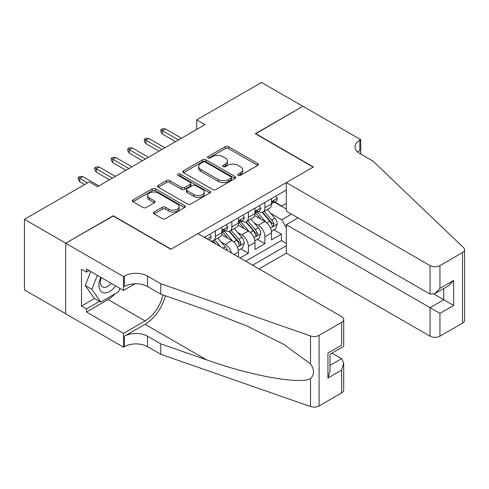 <?xml version="1.0" encoding="UTF-8"?>
<svg xmlns="http://www.w3.org/2000/svg" width="489" height="489" viewBox="0 0 489 489"><rect width="100%" height="100%" fill="white"/><g stroke="black" fill="none" stroke-linecap="round" stroke-linejoin="round"><path stroke-width="0.73" d="M238.192 175.337A1.608 0.929 0 0 0 240.46 175.337L257.691 165.392A2.292 1.326 0 0 0 258.363 164.451A2.292 1.326 0 0 0 257.691 163.515L228.504 146.663A2.292 1.326 0 0 0 225.258 146.663L208.033 156.614A1.608 0.929 0 0 0 207.562 157.269A1.608 0.929 0 0 0 208.033 157.923A1.608 0.929 0 0 0 210.301 157.923L212.532 156.633A7.341 4.236 0 0 1 222.911 156.633L225.343 158.039A7.341 4.236 0 0 1 227.489 161.034A7.341 4.236 0 0 1 225.343 164.029L223.112 165.319A1.608 0.929 0 0 0 222.642 165.973A1.608 0.929 0 0 0 223.112 166.633A1.608 0.929 0 0 0 225.38 166.633L227.611 165.343A7.341 4.236 0 0 1 237.99 165.343L240.423 166.749A7.341 4.236 0 0 1 242.568 169.744A7.341 4.236 0 0 1 240.423 172.739L238.192 174.029A1.608 0.929 0 0 0 237.721 174.683A1.608 0.929 0 0 0 238.192 175.337L238.192 174.029M154.072 212.012A2.292 1.326 0 0 0 153.399 212.947A2.292 1.326 0 0 0 154.072 213.889L162.262 218.614A2.292 1.326 0 0 0 165.502 218.614L184.64 207.568A2.292 1.326 0 0 0 185.313 206.633A2.292 1.326 0 0 0 184.64 205.692L155.447 188.84A2.292 1.326 0 0 0 152.207 188.84L133.069 199.891A2.292 1.326 0 0 0 132.397 200.826A2.292 1.326 0 0 0 133.069 201.761L142.965 207.47A2.292 1.326 0 0 0 146.205 207.47L154.396 202.746A2.292 1.326 0 0 0 155.068 201.81A2.292 1.326 0 0 0 154.396 200.875L149.487 198.039A6.137 3.539 0 0 1 147.69 195.539A6.137 3.539 0 0 1 151.48 192.263A6.137 3.539 0 0 1 158.167 193.033L177.379 204.127A6.137 3.539 0 0 1 179.176 206.633A6.137 3.539 0 0 1 175.392 209.903A6.137 3.539 0 0 1 168.705 209.133L165.502 207.287A2.292 1.326 0 0 0 162.262 207.287L154.072 212.012L154.072 213.889M113.246 216.034L65.752 243.174L24.45 219.329L24.45 289.91L65.667 313.706M113.246 215.753L171.071 249.133L313.149 167.104L255.325 133.723L302.825 106.302L261.523 82.458L196.676 119.891L196.676 129.432M24.45 219.329L89.291 181.89L97.555 186.657L204.94 124.664L196.676 119.891M212.691 189.5A2.292 1.326 0 0 0 215.936 189.5L235.068 178.448A2.292 1.326 0 0 0 235.741 177.513A2.292 1.326 0 0 0 235.068 176.578L205.881 159.726A2.292 1.326 0 0 0 202.635 159.726L183.503 170.771A2.292 1.326 0 0 0 182.831 171.706A2.292 1.326 0 0 0 183.503 172.648L212.691 189.5M178.552 175.685A1.608 0.929 0 0 1 180.178 175.912L180.178 174.005L209.854 191.138A2.292 1.326 0 0 1 210.527 192.073A2.292 1.326 0 0 1 209.854 193.008L190.716 204.054A2.292 1.326 0 0 1 187.476 204.054L158.289 187.201L158.289 185.331A2.292 1.326 0 0 0 157.617 186.266A2.292 1.326 0 0 0 158.289 187.201M158.289 185.331L166.474 180.606A2.292 1.326 0 0 1 169.72 180.606L181.56 187.44A2.292 1.326 0 0 0 184.799 187.44L190.233 184.304A2.292 1.326 0 0 0 190.906 183.363A2.292 1.326 0 0 0 190.233 182.428L177.91 175.313A1.608 0.929 0 0 1 177.44 174.659A1.608 0.929 0 0 1 178.43 173.803A1.608 0.929 0 0 1 180.178 174.005M240.13 258.003L248.388 253.235L240.869 248.895M237.63 232.434L241.78 234.83A9.346 5.397 60 0 1 248.388 246.273L254.995 242.458L254.995 249.421L264.91 243.699L264.91 236.737A9.346 5.397 -120 0 0 258.302 225.288L254.152 222.892M257.391 239.359L264.91 243.699M238.473 257.049L238.473 251.994A9.346 5.397 -120 0 0 231.865 240.551L221.651 234.653M231.48 253.015A9.346 5.397 60 0 0 225.258 244.366L221.114 241.969M254.995 242.458A9.346 5.397 -120 0 0 248.388 231.01L238.174 225.111M259.048 268.926L286.303 253.192L430.033 336.169L430.033 307.654L443.743 299.733L443.743 288.559M252.599 265.209L286.303 245.747M286.303 190.044L204.359 237.354M225.172 230.582L225.258 230.631A9.346 5.397 60 0 0 229.934 231.095L236.542 227.281A9.346 5.397 -120 0 0 238.473 223.002L238.473 217.66M241.694 221.04L241.78 221.095A9.346 5.397 60 0 0 246.45 221.554L253.064 217.739A9.346 5.397 -120 0 0 254.995 213.461L254.995 208.118M245.661 261.199L281.432 240.551L281.432 234.158L271.517 239.885L271.517 232.923A9.346 5.397 -120 0 0 264.91 221.474L254.69 215.576M258.216 211.505L258.302 211.554A9.346 5.397 -120 0 0 262.972 212.018A9.346 5.397 -120 0 0 264.91 207.739L264.91 202.397M262.972 212.018L269.58 208.204A9.346 5.397 -120 0 0 271.517 203.925L271.517 198.583M205.435 237.972L205.435 236.737M215.349 231.01L215.349 236.352A9.346 5.397 60 0 1 213.412 240.631A9.346 5.397 60 0 1 210.533 240.918M213.412 240.631L220.019 236.817A9.346 5.397 -120 0 0 221.957 232.538L221.957 227.196M231.865 221.474L231.865 226.817A9.346 5.397 60 0 1 229.934 231.095M248.388 211.939L248.388 217.275A9.346 5.397 60 0 1 246.45 221.554M248.388 246.273L248.388 253.235M286.303 227.629L281.762 219.757L270.674 213.357M281.762 219.757L291.505 214.127M274.402 202.159L286.303 209.029M274.732 201.969L281.762 206.022L286.303 203.4M273.913 229.818L281.432 234.158M281.432 240.551L286.303 243.363M238.834 175.563L240.423 174.646A7.341 4.236 0 0 0 242.568 171.651L242.568 169.744M227.489 161.034L227.489 162.941A7.341 4.236 0 0 1 225.343 165.942L223.754 166.859M257.66 165.404L228.504 148.57A2.292 1.326 0 0 0 225.258 148.57L208.669 158.149M235.038 178.467L205.881 161.633A2.292 1.326 0 0 0 202.635 161.633L183.534 172.66M231.016 178.167A1.608 0.929 0 0 0 231.486 177.513A1.608 0.929 0 0 0 231.016 176.859L205.392 162.067A1.608 0.929 0 0 0 203.124 162.067L200.771 163.424A7.341 4.236 0 0 0 198.626 166.419A7.341 4.236 0 0 0 200.771 169.414L218.29 179.524A7.341 4.236 0 0 0 228.663 179.524L231.016 178.167L231.016 180.074A1.608 0.929 0 0 0 231.486 179.42L231.486 177.513M198.626 166.419L198.626 168.326A7.341 4.236 0 0 0 200.771 171.321L200.771 169.414M231.016 180.074L228.663 181.431A7.341 4.236 0 0 1 218.29 181.431L200.771 171.321M158.32 187.22L166.474 182.513L166.474 180.606M190.906 183.363L190.906 185.27A2.292 1.326 0 0 1 190.233 186.211L184.799 189.347A2.292 1.326 0 0 1 181.56 189.347L169.72 182.513A2.292 1.326 0 0 0 166.474 182.513M180.178 175.912L209.824 193.027M193.84 194.53A6.137 3.539 0 0 0 200.527 195.294A6.137 3.539 0 0 0 204.31 192.024A6.137 3.539 0 0 0 202.519 189.518L195.747 185.612A2.292 1.326 0 0 0 192.501 185.612L187.073 188.748A2.292 1.326 0 0 0 186.401 189.683A2.292 1.326 0 0 0 187.073 190.618L193.84 194.53L193.84 196.437A6.137 3.539 0 0 0 200.527 197.208A6.137 3.539 0 0 0 204.31 193.931L204.31 192.024M186.401 189.683L186.401 191.59A2.292 1.326 0 0 0 187.073 192.532L187.073 190.618M193.84 196.437L187.073 192.532M179.176 206.633L179.176 208.54A6.137 3.539 0 0 1 175.392 211.81A6.137 3.539 0 0 1 168.705 211.04L165.502 209.194A2.292 1.326 0 0 0 162.262 209.194L154.102 213.901M147.69 195.539L147.69 197.446A6.137 3.539 0 0 0 149.487 199.946L149.487 198.039M154.365 202.764L149.487 199.946M184.61 207.587L155.447 190.747A2.292 1.326 0 0 0 152.207 190.747L133.1 201.78M271.377 231.285L275.649 228.821L277.3 224.048A6.192 3.576 -120 0 0 274.885 218.235L267.342 209.494M265.827 222.079L257.202 212.092M260.918 219.17L255.912 213.375A14.835 8.564 -120 0 0 255.454 212.856M262.135 212.354L269.769 221.193A6.192 3.576 60 0 1 271.976 225.46L272.422 226.193L273.259 226.077L273.956 224.31A6.192 3.576 -120 0 0 271.75 220.05L264.201 211.309M262.581 212.208L270.784 221.706A3.154 1.822 60 0 1 271.578 222.941L273.956 224.31M275.894 196.052L277.3 198.485A6.192 3.576 60 0 1 276.016 201.223L272.88 203.039A6.192 3.576 -120 0 0 273.956 201.615L273.828 201.065M271.725 203.326L271.75 203.326A6.192 3.576 -120 0 0 272.88 203.039M273.155 201.15L273.956 201.615C273.565 200.679 272.905 201.058 271.976 202.758A6.192 3.576 60 0 1 271.517 203.638M178.503 139.921L162.317 130.575L162.317 134.01L160.826 131.627L160.826 129.719L162.317 130.575L165.288 128.858L181.48 138.204M162.317 134.01L175.533 141.639M160.826 129.719L162.482 128.766L165.288 128.858M100.765 277.312A15.183 8.765 120 0 0 104.328 292.874A15.183 8.765 120 0 0 115.655 285.912M101.272 277.605A10.397 6.002 120 0 0 102.543 286.915A10.397 6.002 120 0 0 104.065 287.379A10.397 6.002 120 0 0 111.235 283.357M119.915 288.369L118.613 291.725L100.777 302.025L94.169 298.204L85.251 285.521L90.691 271.499M100.777 302.025L91.859 289.335L97.299 275.313M85.251 285.521L91.859 289.335M298.033 217.898L286.303 224.671L439.947 313.376L439.947 336.169L462.496 323.15L462.496 252.568A7.011 4.046 0 0 0 464.55 249.708A7.011 4.046 0 0 0 463.541 247.611L373.04 161.144L359.818 153.515A16.357 9.444 180 0 1 355.032 146.841A16.357 9.444 180 0 1 359.818 140.16L360.729 139.634L302.905 106.254L255.576 133.864M286.303 224.671L286.303 253.192M255.576 133.583L313.4 166.963L286.303 182.605L430.033 265.588A7.011 4.046 0 0 0 439.947 265.588L462.496 252.568M360.729 139.634L360.729 153.467L360.234 153.754M286.303 182.605L286.303 211.126L430.033 294.109L430.033 265.588M464.55 249.708L464.55 320.289A7.011 4.046 180 0 1 462.496 323.15M439.947 336.169A7.011 4.046 180 0 1 430.033 336.169M357.759 152.061A16.357 9.444 180 0 1 359.818 150.606L359.818 140.16M434 294.109L453.658 305.46L439.947 313.376M439.947 265.588L439.947 288.382L434.99 293.614L430.033 294.109M439.947 288.382L453.658 280.466L448.7 285.698L434.99 293.614M197.917 233.632L341.646 316.615A7.011 4.046 -0 0 1 343.7 319.476A7.011 4.046 -0 0 1 341.646 322.343L319.097 335.362L319.097 405.943A7.011 4.046 180 0 1 310.515 406.542L160.747 354.293L147.531 346.664A16.357 9.444 -0 0 0 124.402 346.664L123.491 347.19L65.667 313.804L65.667 243.222L113.002 215.893L170.826 249.28L197.917 233.632M160.747 354.293L160.747 343.846L206.67 359.873C250.564 375.693 299.598 384.55 310.515 378.633C314.494 374.562 314.494 369.641 310.515 363.871L283.571 344.28L247.318 326.157L206.67 310.179L160.747 294.152L147.531 286.523A16.357 9.444 -0 0 0 124.402 286.523L124.402 276.077L123.491 276.603L65.667 243.222M160.747 294.152L160.747 283.712L147.531 276.077A16.357 9.444 -0 0 0 124.402 276.077M206.67 359.873L145.05 324.299L124.402 336.218A16.357 9.444 -0 0 1 147.531 336.218L160.747 343.846M341.646 392.924L341.646 370.124L343.7 363.217L343.7 390.063A7.011 4.046 180 0 1 341.646 392.924L319.097 405.943M310.515 363.871L310.515 335.961L160.747 283.712M115.331 293.62A26.284 15.177 -60 0 1 108.045 299.543L86.486 311.994L86.486 308.938L99.622 301.352M89.126 270.594L86.486 272.122L81.529 269.262L81.529 306.077L86.486 308.938M86.486 272.122L86.486 269.072L123.491 290.435L123.491 276.603M123.491 347.19L123.491 333.357L145.05 320.912A26.284 15.177 120 0 0 162.947 294.922M86.486 311.994L123.491 333.357M331.97 353.095L341.646 358.681L343.7 363.217M145.05 324.299A30.434 17.567 120 0 0 165.398 295.778M135.031 283.773L123.491 290.435M310.515 335.961A7.011 4.046 -0 0 0 319.097 335.362M81.529 306.077L94.664 298.492M341.646 370.124L327.936 378.046L329.989 371.133L329.989 354.238L343.7 346.322L343.7 319.476M327.936 378.046L327.936 353.052C330.607 354.598 330.607 354.598 327.936 353.052L341.646 345.136C344.323 346.683 344.323 346.683 341.646 345.136L341.646 322.343M254.861 240.82L259.127 238.357L260.778 233.589A6.192 3.576 -120 0 0 258.369 227.776L250.82 219.035M249.304 231.615L240.68 221.627M244.396 228.705L239.39 222.911A14.835 8.564 -120 0 0 238.932 222.397M245.612 221.89L253.247 230.729A6.192 3.576 60 0 1 255.454 234.995L255.906 235.729L256.737 235.612L257.434 233.852A6.192 3.576 -120 0 0 255.227 229.585L247.678 220.845M246.059 221.749L254.262 231.248A3.154 1.822 60 0 1 255.056 232.477L257.434 233.852M238.339 250.362L242.605 247.892L244.256 243.125A6.192 3.576 -120 0 0 241.847 237.312L234.298 228.571M232.788 241.156L224.158 231.169M227.874 238.247L222.868 232.452A14.835 8.564 -120 0 0 222.409 231.933M229.09 231.431L236.725 240.27A6.192 3.576 60 0 1 238.932 244.537L239.384 245.27L240.221 245.148L240.912 243.388A6.192 3.576 -120 0 0 238.705 239.127L231.156 230.386M229.537 231.285L237.746 240.784A3.154 1.822 60 0 1 238.54 242.018L240.912 243.388M227.416 250.661A6.192 3.576 -120 0 0 225.325 246.853L217.776 238.112M220.435 246.633L214.64 239.922M213.021 240.826L215.655 243.877M212.568 240.967L214.512 243.216M259.372 205.594L260.778 208.027A6.192 3.576 60 0 1 259.494 210.765L256.358 212.574A6.192 3.576 -120 0 0 257.434 211.15L257.306 210.6M255.203 212.868L255.227 212.868A6.192 3.576 -120 0 0 256.358 212.574M256.633 210.692L257.434 211.15C257.049 210.215 256.383 210.6 255.454 212.293A6.192 3.576 60 0 1 254.995 213.173M161.987 149.463L145.795 140.111L145.795 143.546L144.31 141.162L144.31 139.255L145.795 140.111L148.766 138.399L164.958 147.745M145.795 143.546L159.011 151.18M144.31 139.255L145.96 138.301L148.766 138.399M242.856 215.129L244.256 217.562A6.192 3.576 60 0 1 242.978 220.301L239.836 222.116A6.192 3.576 -120 0 0 240.912 220.686L240.784 220.142M238.681 222.403L238.705 222.403A6.192 3.576 -120 0 0 239.836 222.116M240.117 220.227L240.912 220.686C240.527 219.757 239.867 220.136 238.932 221.835A6.192 3.576 60 0 1 238.473 222.715M145.465 158.998L129.273 149.652L129.273 153.088L127.788 150.704L127.788 148.79L129.273 149.652L132.25 147.935L148.436 157.281M129.273 153.088L142.488 160.716M127.788 148.79L129.438 147.837L132.25 147.935M226.334 224.671L227.74 227.104A6.192 3.576 60 0 1 226.456 229.842L223.314 231.652A6.192 3.576 -120 0 0 224.396 230.227L224.262 229.677M222.165 231.945L222.189 231.945A6.192 3.576 -120 0 0 223.314 231.652M223.595 229.763L224.396 230.227C224.005 229.292 223.345 229.677 222.409 231.37A6.192 3.576 60 0 1 221.957 232.251M128.943 168.54L112.751 159.188L112.751 162.623L111.266 160.239L111.266 158.332L112.751 159.188L115.728 157.47L131.92 166.822M112.751 162.623L125.973 170.251M111.266 158.332L112.916 157.379L115.728 157.47M209.812 234.207L211.217 236.639A6.192 3.576 60 0 1 209.934 239.378L208.901 239.977M207.886 239.39L207.495 239.164M112.421 178.075L96.235 168.729L96.235 172.165L94.744 169.775L94.744 167.868L96.235 168.729L99.206 167.012L115.398 176.358M96.235 172.165L109.45 179.793M94.744 167.868L96.4 166.914L99.206 167.012M87.641 182.843L79.713 178.265L79.713 181.7L78.228 179.316L78.228 177.409L79.713 178.265L82.684 176.547L98.876 185.899M79.713 181.7L84.67 184.561M78.228 177.409L79.878 176.456L82.684 176.547M225.258 244.366L231.865 240.551M241.78 234.83L248.388 231.01M258.302 225.288L264.91 221.474M264.91 207.739L271.517 203.925M215.349 236.352L221.957 232.538M231.865 226.817L238.473 223.002M248.388 217.275L254.995 213.461M264.91 236.737L271.517 232.923M234.097 254.524L238.473 251.994M240.423 174.646L240.423 172.739M223.112 166.633L223.112 165.319M225.343 165.942L225.343 164.029M208.033 157.923L208.033 156.614M225.258 148.57L225.258 146.663M228.504 148.57L228.504 146.663M257.691 165.392L257.691 163.515M183.503 172.648L183.503 170.771M202.635 161.633L202.635 159.726M205.881 161.633L205.881 159.726M235.068 178.448L235.068 176.578M218.29 181.431L218.29 179.524M228.663 181.431L228.663 179.524M169.72 182.513L169.72 180.606M181.56 189.347L181.56 187.44M184.799 189.347L184.799 187.44M190.233 186.211L190.233 184.304M209.854 193.008L209.854 191.138M162.262 209.194L162.262 207.287M165.502 209.194L165.502 207.287M168.705 211.04L168.705 209.133M154.396 202.746L154.396 200.875M133.069 201.761L133.069 199.891M152.207 190.747L152.207 188.84M155.447 190.747L155.447 188.84M184.64 207.568L184.64 205.692M270.435 228.106L277.257 224.17M271.75 220.05L274.885 218.235M266.811 222.898L269.769 221.193M277.257 198.418L271.517 201.731M453.658 280.466L453.658 305.46M147.531 286.523L147.531 276.077M147.531 336.218L147.531 346.664M310.515 406.542L310.515 378.633M124.402 336.218L124.402 346.664M108.045 299.543L145.05 320.912M329.989 365.411L341.646 358.681M253.913 237.648L260.735 233.705M255.227 229.585L258.369 227.776M250.295 232.434L253.247 230.729M237.391 247.183L244.219 243.247M238.705 239.127L241.847 237.312M233.773 241.976L236.725 240.27M223.07 248.155L225.325 246.853M260.735 207.953L254.995 211.266M244.219 217.495L238.473 220.808M227.697 227.03L221.957 230.343M211.175 236.566L207.085 238.932"/></g></svg>
